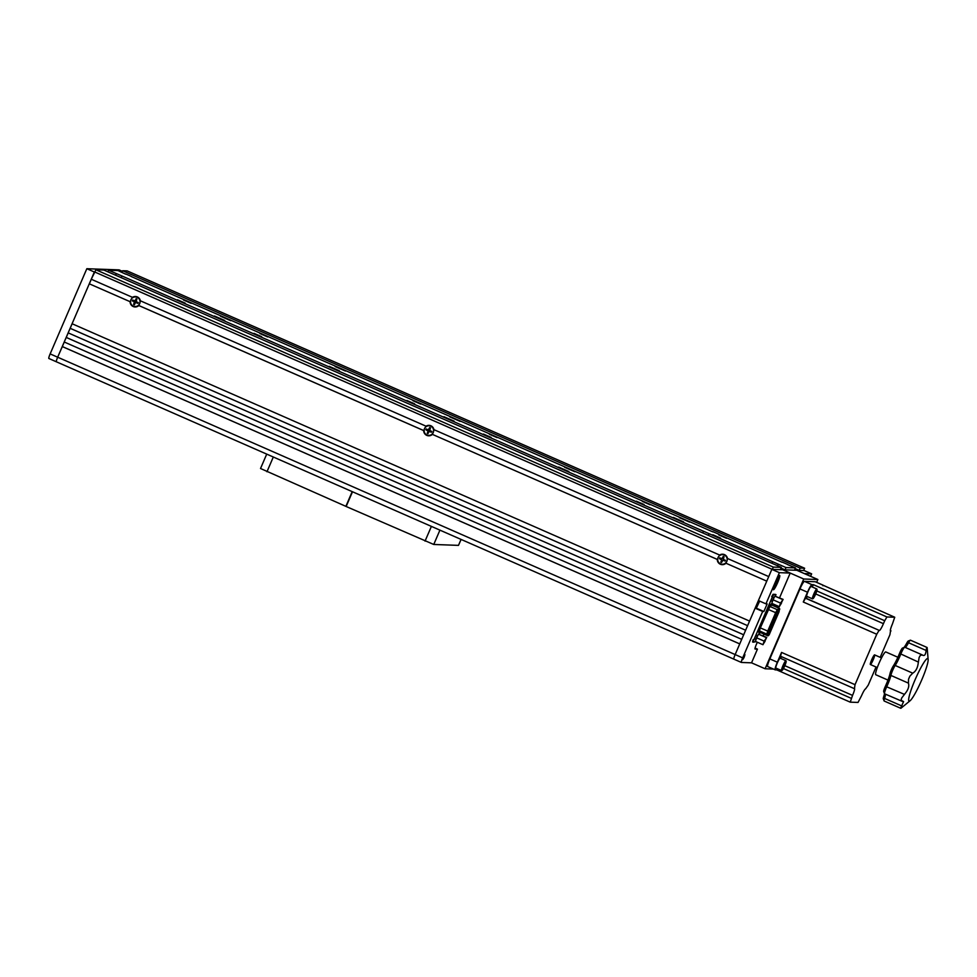 <?xml version="1.0" encoding="UTF-8"?>
<svg xmlns="http://www.w3.org/2000/svg" width="977" height="977" viewBox="0 0 977 977"><rect width="100%" height="100%" fill="white"/><g stroke="black" fill="none" stroke-linecap="round" stroke-linejoin="round"><path stroke-width="1.47" d="M220.448 316.23L230.682 320.676L220.448 316.23M564.608 467.287L574.842 471.732L564.608 467.287M177.472 299.78L185.203 303.139L177.472 299.78M253.947 333.34L261.677 336.711L253.947 333.34M406.908 400.485L414.639 403.843L406.908 400.485M636.357 501.189L644.087 504.547L636.357 501.189M483.395 434.044L491.126 437.415L483.395 434.044M642.329 501.396L650.059 504.767L642.329 501.396M489.367 434.264L497.11 437.623L489.367 434.264M183.456 299.988L191.187 303.358L183.456 299.988M259.931 333.56L267.661 336.918L259.931 333.56M412.892 400.692L420.623 404.063L412.892 400.692M335.172 366.583L345.406 371.028L335.172 366.583M449.884 416.935L460.118 421.38L449.884 416.935M214.464 316.011L224.698 320.468L214.464 316.011M329.188 366.363L339.422 370.82L329.188 366.363M558.624 467.067L568.858 471.525L558.624 467.067M679.333 517.639L689.567 522.084L679.333 517.639M673.348 517.419L683.582 521.877L673.348 517.419M718.816 534.969L726.546 538.327L718.816 534.969M712.831 534.749L720.562 538.107L712.831 534.749M107.849 271.801L108.532 270.214L122.504 276.222L709.656 533.93L772.697 561.714L772.013 563.314M125.63 274.158L117.948 270.556L108.532 270.214M712.783 531.867L131.223 276.515M131.272 276.393L125.715 273.963M782.027 562.251L718.376 534.224M718.425 534.101L712.868 531.671M121.978 272.314L122.662 270.727L800.151 568.077L799.162 570.36L794.448 570.189L795.437 567.906L787.621 564.621M787.682 564.498L782.113 562.056M772.697 561.714L786.021 567.564L785.032 569.847L780.318 569.676L781.307 567.393L773.296 567.1L772.318 569.383L94.83 272.033L95.819 269.75L773.296 567.1M443.912 416.715L454.146 421.172L443.912 416.715M721.124 558.404A2.076 2.052 -87.9 0 0 720.855 559.198M723.688 557.537A2.076 2.052 -87.9 0 0 722.858 557.378M133.971 300.708A2.076 2.052 -87.9 0 0 133.702 301.49M134.215 303.139A2.076 2.052 -87.9 0 0 134.899 303.639M136.536 299.829A2.076 2.052 -87.9 0 0 135.705 299.67M427.547 429.55A2.076 2.052 -87.9 0 0 427.279 430.344M430.112 428.683A2.076 2.052 -87.9 0 0 429.282 428.524M95.819 269.75L103.818 270.043L781.307 567.393M781.014 568.077L785.032 569.847M708.313 535.359L709.009 533.76M777.57 565.756L778.254 564.156M799.162 570.36L795.144 568.59M800.151 568.077L804.621 568.235L127.132 270.885L122.662 270.727M804.621 568.235L803.705 570.36M134.594 302.198L135.388 302.54M428.17 431.052L428.964 431.394M786.021 567.564L795.437 567.906M116.287 273.621L115.604 275.209M121.16 277.651L121.856 276.051M703.44 531.317L702.756 532.917M723.188 558.697L722.43 558.368M429.526 430.234L428.634 429.843M135.95 301.38L135.058 300.989M139.87 300.55L140.358 300.794A5.227 5.166 -87.9 0 0 132.469 297.338L133.104 297.582M136.804 299.194A2.821 2.797 -87.9 0 0 136.023 298.95M133.177 300.354A2.821 2.797 -87.9 0 0 132.884 301.136M433.446 429.404L433.935 429.648A5.227 5.166 -87.9 0 0 426.045 426.192L426.68 426.436M430.381 428.048A2.821 2.797 -87.9 0 0 429.599 427.804M426.754 429.208A2.821 2.797 -87.9 0 0 426.46 429.99M727.022 558.258L727.511 558.502A5.227 5.166 -87.9 0 0 719.622 555.046L720.257 555.29M725.325 560.566A2.821 2.797 -87.9 0 0 725.423 560.297L723.334 559.381L724.042 556.707L723.285 556.377L721.832 558.722L719.719 557.794L719.402 558.563L721.722 560.029L720.794 562.154L721.551 562.483L723.004 560.139L725.117 561.067L725.447 560.309L723.334 559.381M723.957 556.902A2.821 2.797 -87.9 0 0 723.175 556.658M720.33 558.062A2.821 2.797 -87.9 0 0 720.037 558.844M130.662 301.942L89.286 283.806L72.09 323.741L749.567 621.091L766.762 581.156L725.618 563.07A4.812 4.763 -87.9 0 0 727.12 558.307M130.515 301.869L89.286 283.806M91.313 279.263L89.359 283.806M133.873 303.945A2.821 2.797 -87.9 0 0 134.582 304.36A2.821 2.797 92.1 0 1 133.898 303.871M133.006 301.185A2.821 2.797 92.1 0 1 133.287 300.403M720.159 558.893A2.821 2.797 92.1 0 1 720.44 558.111M426.583 430.039A2.821 2.797 92.1 0 1 426.864 429.257M758.811 600.733L755.612 608.183M772.318 569.383L94.83 272.033L91.252 279.239L132.469 297.338M810.568 576.32L811.631 573.841L804.108 570.544L771.842 569.371L768.728 576.589L727.511 558.502M725.532 563.033L766.762 581.156M717.668 559.577L432.042 434.215A4.812 4.763 -87.9 0 0 433.544 429.453M719.622 555.046L433.935 429.648M717.814 559.65L717.252 559.43A5.227 5.166 -87.9 0 0 725.96 563.24M721.014 561.653A2.821 2.797 -87.9 0 0 721.734 562.068M717.252 559.43L431.956 434.179M424.238 430.796L423.676 430.576A5.227 5.166 -87.9 0 0 432.384 434.386M427.438 432.799A2.821 2.797 -87.9 0 0 428.158 433.214M426.045 426.192L140.358 300.794M138.38 305.325L138.807 305.545A5.227 5.166 -87.9 0 1 130.1 301.722M424.091 430.723L138.465 305.361A4.812 4.763 -87.9 0 0 139.967 300.598M423.676 430.576L138.807 305.545M72.151 323.766L68.158 332.864L745.634 630.226L747.6 625.659L70.185 328.309M747.6 625.659L70.124 328.309M68.219 332.901L64.226 341.999L741.702 639.349L743.668 634.794L66.192 337.431M743.68 634.769L66.265 337.431M64.287 342.023L57.667 357.216A4.97 0.659 113.7 0 0 56.373 361.795A4.97 0.659 113.7 0 0 56.41 361.808A4.97 0.659 113.7 0 1 56.373 361.795L48.887 358.498A4.97 0.659 113.7 0 1 48.85 358.486A4.97 0.659 113.7 0 1 50.145 353.906L86.831 268.712L94.366 272.009L57.667 357.216A4.97 0.659 113.7 0 0 56.373 361.795L48.85 358.486M739.748 643.892L62.333 346.566M759.666 601.111L756.32 608.207L755.136 608.158L735.156 654.566L739.736 643.916L62.259 346.566M755.136 608.158L762.671 611.468L742.679 657.875L735.156 654.566A4.97 0.659 113.7 0 0 733.861 659.145A4.97 0.659 113.7 0 0 733.898 659.157A4.97 0.659 113.7 0 1 733.861 659.145L56.373 361.795M439.919 530.132L433.751 544.47L346.151 506.501L352.502 491.761M461.107 539.438L458.482 545.374L461.046 539.402M346.163 506.477L260.529 468.508L266.721 454.122M345.858 506.367L352.196 491.639M433.751 544.47L458.482 545.374M742.679 657.875A4.97 0.659 113.7 0 0 741.384 662.455A4.97 0.659 113.7 0 0 741.421 662.455L751.545 662.833L765.101 668.769L773.454 669.074M779.548 597.814L790.21 573.059L782.675 569.762L803.753 579.007L765.101 668.769M811.631 573.841L804.34 573.584L796.805 570.275L817.883 579.52L803.753 579.007M816.662 582.353L817.883 579.52M744.218 657.155L744.938 654.627L742.728 659.646L744.218 657.155M777.631 582.658A7.792 1.026 113.7 0 0 779.512 575.477A7.792 1.026 113.7 0 0 775.42 582.573A7.792 1.026 113.7 0 0 773.296 589.632A7.792 1.026 113.7 0 0 777.631 582.658M50.145 353.906L735.156 654.566A4.97 0.659 113.7 0 0 733.861 659.145L741.384 662.455M751.545 662.833L757.444 649.131L755.087 649.046A4.97 0.659 -66.3 0 1 755.05 649.046A4.97 0.659 -66.3 0 1 757.383 642.268M757.444 649.131L755.062 648.093M779.377 572.669L771.842 569.371L758.408 600.562L765.944 603.859L779.377 572.669L790.21 573.059M762.671 611.468L763.843 611.504L767.153 603.908L765.944 603.859M763.159 635.856L763.929 634.085M775.726 606.693L776.3 605.349M769.656 603.224L756.87 632.888M122.406 271.337L119.096 269.884L86.831 268.712M853.983 688.492L780.513 656.251L781.563 652.428L855.034 684.669L854.448 688.516A7.462 0.989 -66.3 0 1 854.496 688.529A7.462 0.989 -66.3 0 1 852.555 695.392L850.234 702.158L776.776 669.917L777.13 668.61M783.432 668.549L851.285 698.335M876.039 667.01L868.223 685.146L865.549 688.919A7.462 0.989 113.7 0 0 861.531 695.722L858.038 702.439L850.234 702.158M776.776 669.917L775.262 669.856A8.292 1.099 113.7 0 1 775.201 669.843A8.292 1.099 113.7 0 1 777.35 662.211L781.563 652.428M880.204 657.338L889.937 634.732L890.536 630.886A7.462 0.989 -66.3 0 1 890.487 630.873A7.462 0.989 -66.3 0 1 892.416 624.01L894.737 617.244L815.258 581.742A8.292 1.099 -66.3 0 1 815.307 581.755A8.292 1.099 -66.3 0 1 815.355 581.791M890.987 630.91L890.352 630.629M822.976 585.748A8.292 1.099 113.7 0 0 822.842 585.064A8.292 1.099 113.7 0 0 822.781 585.052M804.425 581.352L811.948 584.661A8.292 1.099 113.7 0 0 807.49 592.221L799.968 588.923A8.292 1.099 -66.3 0 1 804.425 581.352L815.258 581.742M812.156 586.933L813.462 584.71L886.933 616.963L884.71 620.737L816.809 590.938M878.982 630.47L876.748 634.256L803.277 602.003L805.512 598.217L879.434 630.483A7.462 0.989 113.7 0 0 883.44 623.68L884.71 620.737M805.512 598.217L805.964 598.242A7.462 0.989 113.7 0 0 807.368 596.605M803.277 602.003L807.49 592.221M811.948 584.661L813.462 584.71M886.933 616.963L894.737 617.244M873.011 660.232A5.264 0.696 -66.3 0 1 870.373 664.519A5.264 0.696 -66.3 0 1 871.74 659.67A5.264 0.696 -66.3 0 1 874.574 654.871A5.264 0.696 -66.3 0 1 873.23 659.731M855.034 684.669L876.748 634.256M775.152 669.807L767.727 666.558A8.292 1.099 -66.3 0 1 767.678 666.534A8.292 1.099 -66.3 0 1 769.827 658.901L799.968 588.923M781.148 656.52A7.462 0.989 -66.3 0 1 780.818 658.449M915.107 679.736A23.216 3.065 113.7 0 0 910.137 700.704A23.216 3.065 113.7 0 0 921.702 679.98A23.216 3.065 113.7 0 0 928.15 659.658A23.216 3.065 113.7 0 0 915.107 679.736M928.15 659.658L927.149 647.666A6.631 0.879 113.7 0 0 927.039 647.458A6.631 0.879 113.7 0 0 926.66 647.653L926.098 650.45C925.671 654.822 924.437 656.336 922.386 655.017L920.444 655.262A6.631 0.879 113.7 0 0 919.125 657.509L918.05 664.238C917.305 668.561 915.534 671.529 912.726 673.165L909.905 676.108A32.986 4.36 113.7 0 0 909.208 677.696A32.986 4.36 113.7 0 0 908.525 679.296L908.427 683.131C909.306 685.988 908.427 689.164 905.813 692.656L901.698 697.981A32.986 4.36 113.7 0 0 901.075 700.253L903.603 701.62L900.635 708.081A32.986 4.36 113.7 0 0 901.124 708.093L910.137 700.704M885.516 694.195A12.286 1.624 -66.3 0 1 884.564 698.408A6.631 0.879 113.7 0 0 884.1 700.924L883.281 698.763A4.97 0.659 -66.3 0 1 883.635 696.882A13.947 1.844 113.7 0 0 884.503 693.694A6.631 0.879 113.7 0 0 884.588 693.792L902.394 701.425M890.035 673.532L890.877 675.425A12.286 1.624 -66.3 0 1 887.641 684.682A12.286 1.624 -66.3 0 1 886.774 686.636A6.631 0.879 113.7 0 0 884.503 693.694L883.684 691.533A4.97 0.659 -66.3 0 1 885.394 686.245A13.947 1.844 113.7 0 0 890.035 673.532A4.97 0.659 -66.3 0 1 893.259 666.058A13.947 1.844 113.7 0 0 899.536 653.393A4.97 0.659 -66.3 0 1 902.479 648.081L904.617 647.226A6.631 0.879 113.7 0 0 900.696 654.309A12.286 1.624 -66.3 0 1 899.878 656.263A12.286 1.624 -66.3 0 1 895.164 665.459A6.631 0.879 113.7 0 0 890.877 675.425L908.427 683.131M887.971 680.09L875.771 674.728A12.445 1.649 -66.3 0 1 879.007 663.273A12.445 1.649 -66.3 0 1 885.773 651.94L897.887 657.265M904.018 647.47A13.947 1.844 113.7 0 0 906.851 642.964A4.97 0.659 -66.3 0 1 908.207 641.046L910.344 640.191A6.631 0.879 113.7 0 0 908.549 642.744A12.286 1.624 -66.3 0 1 905.239 647.433M884.1 700.924A6.631 0.879 113.7 0 0 884.185 701.022L900.745 708.288A6.631 0.879 113.7 0 0 901.124 708.093M927.039 647.458L910.479 640.191A6.631 0.879 113.7 0 0 910.344 640.191M922.972 655.372L922.056 654.81M909.905 676.108A6.631 0.879 113.7 0 0 908.525 679.296M901.698 697.981A6.631 0.879 113.7 0 0 901.075 700.253M920.444 655.262A32.986 4.36 113.7 0 0 919.125 657.509M774.395 621.677L773.857 622.899L774.395 621.677M774.627 619.723L774.102 620.945L774.627 619.723M774.859 617.769L774.334 618.991L774.859 617.769M771.293 627.454L770.768 628.675L771.293 627.454M771.537 625.5L771 626.721L771.537 625.5M777.716 613.947L777.191 615.168L777.716 613.947M776.056 617.818L775.53 619.027L776.056 617.818M769.864 629.359L769.339 630.58L769.864 629.359M769.632 631.313L769.107 632.534L769.632 631.313M773.198 621.641L772.673 622.85L773.198 621.641M772.966 623.595L772.428 624.804L772.966 623.595M776.52 613.91L775.994 615.119L776.52 613.91M776.288 615.864L775.762 617.073L776.288 615.864M752.559 641.926L753.218 642.207L752.559 641.926L753.206 639.63L753.853 639.911L753.206 642.207L756.027 641.669M775.714 596.141L775.359 594.395L776.031 594.675M773.076 594.309L773.723 594.59L772.392 596.862L771.745 596.581L773.076 594.309L775.359 594.395M773.723 594.59L776.007 594.675M773.845 597.533L772.184 601.319M755.795 639.361L757.468 635.563M772.392 596.862L753.853 639.911M759.361 634.183L760.13 632.412L759.471 632.412M771.915 605.019L772.502 603.676M771.061 629.408L770.535 630.629L771.061 629.408M772.722 625.549L772.209 626.758L772.722 625.549M765.138 641.071L764.014 642.964L765.138 641.071M766.041 637.48L758.518 634.183L756.638 637.822L755.429 641.413L762.964 644.71L766.725 637.419L764.161 641.132L756.638 637.822M766.725 637.419L758.518 634.183M764.161 641.132L762.964 644.71M781.515 603.041L780.391 604.934L781.515 603.041M782.43 599.451L774.895 596.141L773.015 599.793L771.806 603.371L779.341 606.68L783.114 599.389L780.538 603.09L773.015 599.793M783.114 599.389L774.895 596.141M780.538 603.09L779.341 606.68M744.425 655.628L743.167 658.657L744.523 655.665M718.058 557.513A4.812 4.763 -87.9 0 0 722.247 564.242A4.812 4.763 -87.9 0 0 726.79 561.348A4.812 4.763 -87.9 0 0 722.601 554.631A4.812 4.763 -87.9 0 0 718.058 557.513M721.722 560.029L721.441 561.934M723.004 560.139L725.215 560.786M424.482 428.659A4.812 4.763 -87.9 0 0 428.671 435.388A4.812 4.763 -87.9 0 0 433.214 432.493A4.812 4.763 -87.9 0 0 429.025 425.777A4.812 4.763 -87.9 0 0 424.482 428.659M429.758 430.527L430.466 427.853L429.709 427.523L428.256 429.868L426.143 428.94L425.825 429.709L428.146 431.175L427.23 433.3L427.975 433.641L428.891 431.504L431.541 432.213L431.871 431.455L429.868 430.576M428.146 431.175L427.865 433.08M429.44 431.297L431.639 431.932M130.906 299.805A4.812 4.763 -87.9 0 0 135.095 306.534A4.812 4.763 -87.9 0 0 139.638 303.639A4.812 4.763 -87.9 0 0 135.449 296.923A4.812 4.763 -87.9 0 0 130.906 299.805M138.294 302.601L136.182 301.673L136.89 298.999L136.133 298.669L135.217 300.806L132.579 300.086L132.249 300.855L134.35 301.771L133.654 304.458L134.399 304.787L135.51 302.455L137.965 303.358L138.294 302.601M138.258 302.638L136.182 301.673M135.51 302.455L138.062 303.078M773.442 588.191L773.43 588.166A6.387 0.843 113.7 0 0 773.442 588.191A6.387 0.843 113.7 0 0 773.503 588.264L773.955 588.459A6.387 0.843 113.7 0 0 777.436 582.646A6.387 0.843 113.7 0 0 779.096 576.76A6.387 0.843 113.7 0 0 775.616 582.585A6.387 0.843 113.7 0 0 773.955 588.459M776.678 583.135A6.387 0.843 113.7 0 0 776.984 582.451A6.387 0.843 113.7 0 0 777.167 582.011M777.374 582.023L778.071 578.799L774.798 586.408L777.374 582.023M775.921 582.634L776.849 583.245M786.045 661.111A5.056 0.672 113.7 0 0 783.334 665.728A5.056 0.672 113.7 0 0 782.052 670.393A5.056 0.672 113.7 0 0 782.113 670.381A5.056 0.672 113.7 0 0 784.665 666.021A5.056 0.672 113.7 0 0 786.143 661.197A5.056 0.672 113.7 0 0 786.045 661.111M781.771 670.503A5.386 0.708 -66.3 0 1 781.685 670.552A5.386 0.708 -66.3 0 1 781.612 670.564A5.386 0.708 -66.3 0 1 781.576 670.564A5.386 0.708 -66.3 0 1 783.041 665.471A5.386 0.708 -66.3 0 1 785.874 660.684A5.386 0.708 -66.3 0 1 785.911 660.684A5.386 0.708 -66.3 0 1 785.984 660.77L786.143 661.197M785.911 660.684L780.196 658.18A5.386 0.708 113.7 0 0 780.196 658.18A5.386 0.708 113.7 0 0 780.159 658.168A5.386 0.708 113.7 0 0 777.313 662.956A5.386 0.708 113.7 0 0 775.86 668.048A5.386 0.708 113.7 0 0 775.897 668.06M784.726 663.774L783.017 667.718L784.726 663.774M816.931 589.4A5.056 0.672 113.7 0 0 814.22 594.016A5.056 0.672 113.7 0 0 812.937 598.681A5.056 0.672 113.7 0 0 812.998 598.669A5.056 0.672 113.7 0 0 815.551 594.309A5.056 0.672 113.7 0 0 817.028 589.485A5.056 0.672 113.7 0 0 816.931 589.4M812.656 598.791A5.386 0.708 -66.3 0 1 812.571 598.84A5.386 0.708 -66.3 0 1 812.498 598.852A5.386 0.708 -66.3 0 1 812.461 598.84A5.386 0.708 -66.3 0 1 813.926 593.747A5.386 0.708 -66.3 0 1 816.76 588.96A5.386 0.708 -66.3 0 1 816.796 588.972A5.386 0.708 -66.3 0 1 816.87 589.046L817.028 589.485M811.105 586.481A5.386 0.708 113.7 0 0 811.081 586.456A5.386 0.708 113.7 0 0 811.044 586.444A5.386 0.708 113.7 0 0 808.199 591.232A5.386 0.708 113.7 0 0 806.746 596.324A5.386 0.708 113.7 0 0 806.782 596.336L812.461 598.84M815.966 592.062L813.902 596.007L815.966 592.062M733.837 659.133L56.41 361.808M425.044 541.124L431.394 526.395M273.316 457.004L266.965 471.744M741.36 662.43L733.898 659.157M756.32 608.207L763.843 611.504M852.555 695.392L784.812 665.667M883.44 623.68L815.697 593.943M879.434 630.483L805.964 598.242M769.827 658.901L777.35 662.211M899.536 653.393L918.258 662.015M912.726 673.165L895.164 665.459L893.259 666.058M904.336 694.342L885.394 686.245M883.635 696.882L884.564 698.408L902.125 706.115M926.098 650.45L908.549 642.744L906.851 642.964M767.556 635.636L766.811 634.122L767.714 631.118L775.653 612.677L777.326 609.697L779.353 608.292M779.658 609.392L777.777 610.772A0.83 0.806 53.5 0 0 777.326 609.697L769.949 606.461L760.338 627.869L759.434 630.886L766.811 634.122A0.83 0.818 -23.4 0 0 767.91 633.707L768.545 635.184L769.937 632.949L779.658 609.392A0.83 0.806 -126.5 0 0 779.206 608.305L771.83 605.068L769.949 606.461A0.83 0.806 53.5 0 1 769.497 605.374L771.378 603.994L771.329 605.435M759.593 632.302L758.97 632.778A0.83 0.818 156.6 0 1 760.069 632.363L767.482 635.648C768.276 636.137 769.094 635.245 769.937 632.949L769.937 632.937M758.97 632.778L758.335 631.301L759.459 627.539L769.497 605.374M772.001 605.154L771.83 605.068A0.83 0.806 53.5 0 1 771.378 603.994M767.397 609.111L776.52 613.019L767.91 633.707M759.459 627.539L768.581 631.447M758.335 631.301A0.83 0.818 156.6 0 1 759.434 630.886L760.069 632.363L767.446 635.6A0.83 0.818 156.6 0 0 768.545 635.184M777.777 610.772L776.52 613.019M775.848 582.805L776.483 583.232M815.307 581.755L822.842 585.064M767.678 666.534L775.201 669.843M870.373 664.519L877.285 667.56M874.61 654.883L881.523 657.912M904.739 647.214L922.019 654.798M771.488 604.8L779.328 608.268L779.109 611.651L769.937 632.949M757.114 635.404L757.737 635.685M755.453 639.202L756.076 639.483M773.491 597.374L774.126 597.643M771.83 601.173L772.453 601.441M742.019 659.243C742.801 659.622 743.497 658.925 744.095 657.142L744.584 654.822M775.86 668.048L781.576 670.564M811.081 586.456L816.796 588.972"/></g></svg>
